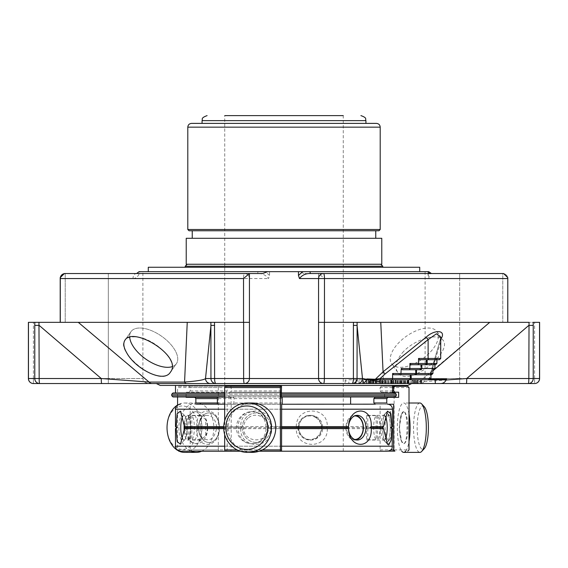 <?xml version="1.0" encoding="UTF-8"?>
<svg xmlns="http://www.w3.org/2000/svg" width="568" height="568" viewBox="0 0 568 568"><rect width="100%" height="100%" fill="white"/><g stroke="black" fill="none" stroke-linecap="round" stroke-linejoin="round"><path stroke-width="0.43" stroke-dasharray="2.84 2.13" d="M419.716 267.265L148.283 267.265M419.716 271.653L148.283 271.653L419.716 271.653M382.782 267.265L185.218 267.265L382.782 267.265M352.451 264.255L187.199 264.255L352.451 264.255M381.774 264.255L186.226 264.255M381.774 238.29L186.226 238.29M192.247 238.29L375.753 238.29L192.247 238.29M375.753 230.764L192.247 230.764L375.753 230.764M189.045 230.764L378.955 230.764M376.442 123.391L191.558 123.391M262.799 123.391L202.073 123.391M284 115.616L343.257 115.616L284 115.616M343.257 451.212L343.257 115.616L224.743 115.616L224.743 451.212L343.257 451.212L224.743 451.212M184.309 423.366A11.779 3.046 90 0 1 185.615 417.494A11.779 3.046 90 0 1 185.729 417.26A11.779 3.046 90 0 1 190.188 427.697A11.779 3.046 90 0 1 185.729 438.127A11.779 3.046 90 0 1 184.309 432.028M315.645 417.494A11.779 11.374 -90 0 0 298.576 427.697A11.779 11.374 -90 0 0 315.645 437.892A11.779 11.374 -90 0 0 315.645 417.494M354.595 439.462A11.779 8.328 -90 0 1 346.821 430.53A11.779 8.328 -90 0 1 350.74 417.494A11.779 8.328 -90 0 1 354.595 415.925M190.656 427.697A12.347 3.195 90 0 1 187.454 440.037A12.347 3.195 90 0 1 185.977 438.631A12.347 3.195 90 0 1 184.266 427.945A12.347 3.195 90 0 1 185.857 417.004A12.347 3.195 90 0 1 185.977 416.756A12.347 3.195 90 0 1 187.454 415.35A12.347 3.195 90 0 1 190.656 427.697M191.828 415.606L191.828 439.781A12.347 3.195 -90 0 0 194.37 427.697A12.347 3.195 -90 0 0 191.828 415.606L201.519 415.606L201.519 439.781L191.828 439.781M201.519 439.781A12.347 3.195 -90 0 1 200.866 440.037A12.347 3.195 -90 0 1 200.22 439.781L200.22 415.606A12.347 3.195 -90 0 1 200.866 415.35A12.347 3.195 -90 0 1 201.519 415.606M200.22 415.606L190.529 415.606L190.529 439.781A12.347 3.195 -90 0 1 187.98 427.697A12.347 3.195 -90 0 1 190.529 415.606M200.22 439.781L190.529 439.781M297.944 427.697A12.347 11.928 -90 0 0 309.865 440.037A12.347 11.928 -90 0 0 321.389 430.892A12.347 11.928 -90 0 0 315.829 417.004A12.347 11.928 -90 0 0 309.865 415.35A12.347 11.928 -90 0 0 297.944 427.697M376.172 415.606L376.172 439.781A12.347 3.195 90 0 1 373.63 427.697A12.347 3.195 90 0 1 376.172 415.606L366.481 415.606L366.481 439.781L376.172 439.781M366.481 439.781A12.347 3.195 90 0 0 367.134 440.037A12.347 3.195 90 0 0 367.78 439.781L367.78 415.606A12.347 3.195 90 0 0 367.134 415.35A12.347 3.195 90 0 0 366.481 415.606M367.78 415.606L377.471 415.606L377.471 439.781A12.347 3.195 90 0 0 380.02 427.697A12.347 3.195 90 0 0 377.471 415.606M367.78 439.781L377.471 439.781M355.951 439.909A12.347 8.733 -90 0 1 354.673 440.037A12.347 8.733 -90 0 1 346.239 430.892A12.347 8.733 -90 0 1 350.307 417.004A12.347 8.733 -90 0 1 354.673 415.35A12.347 8.733 -90 0 1 355.951 415.478M424.296 406.759A21.726 5.623 -90 0 0 417.16 427.697A21.726 5.623 -90 0 0 424.296 448.628M197.763 427.697A21.726 15.364 90 0 0 174.717 408.875A21.726 15.364 90 0 0 174.717 446.512A21.726 15.364 90 0 0 197.763 427.697M182.903 439.334A12.347 3.195 -90 0 0 183.968 440.037A12.347 3.195 -90 0 0 184.82 439.589A12.347 3.195 -90 0 0 187.163 427.697A12.347 3.195 -90 0 0 184.82 415.797A12.347 3.195 -90 0 0 183.968 415.35A12.347 3.195 -90 0 0 182.903 416.053M183.315 439.781A12.347 3.195 -90 0 1 180.787 426.433A12.347 3.195 -90 0 1 183.968 415.35A12.347 3.195 -90 0 1 184.82 415.797A12.347 3.195 -90 0 1 187.163 427.697A12.347 3.195 -90 0 1 184.82 439.589A12.347 3.195 -90 0 1 183.968 440.037A12.347 3.195 -90 0 1 183.315 439.781M298.882 427.697A12.347 11.928 90 0 1 310.803 415.35A12.347 11.928 90 0 1 322.731 427.697A12.347 11.928 90 0 1 310.803 440.037A12.347 11.928 90 0 1 298.882 427.697M385.097 416.053A12.347 3.195 90 0 0 384.685 415.606A12.347 3.195 90 0 0 384.032 415.35A12.347 3.195 90 0 0 383.18 415.797A12.347 3.195 90 0 0 380.837 427.697A12.347 3.195 90 0 0 383.18 439.589A12.347 3.195 90 0 0 384.032 440.037A12.347 3.195 90 0 0 385.097 439.334M390.322 427.697A14.818 3.834 -90 0 0 387.511 413.419A14.818 3.834 -90 0 0 386.488 412.879A14.818 3.834 -90 0 0 382.655 427.697A14.818 3.834 -90 0 0 386.488 442.507A14.818 3.834 -90 0 0 387.511 441.968A14.818 3.834 -90 0 0 390.322 427.697M390.251 427.697A14.818 3.834 90 0 1 386.417 442.507A14.818 3.834 90 0 1 385.388 441.968A14.818 3.834 90 0 1 382.584 427.697A14.818 3.834 90 0 1 385.388 413.419A14.818 3.834 90 0 1 386.417 412.879A14.818 3.834 90 0 1 390.251 427.697M419.922 403.003A24.694 6.39 -90 0 0 413.532 427.697A24.694 6.39 -90 0 0 419.922 452.384M409.017 413.973A24.694 6.39 -90 0 0 403.706 403.003A24.694 6.39 -90 0 0 397.316 427.697A24.694 6.39 -90 0 0 401.711 451.148M405.701 451.148A24.694 6.39 -90 0 0 409.017 441.414M382.853 427.633L383.492 428.634L327.289 428.634L326.224 427.633L382.853 427.633L387.518 411.14L385.388 413.419M326.295 427.697L327.282 426.625L383.492 426.625M219.454 427.697A14.818 10.473 90 0 0 208.974 412.879A14.818 10.473 90 0 0 198.502 427.697A14.818 10.473 90 0 0 208.974 442.507A14.818 10.473 90 0 0 219.454 427.697M219.504 427.697A14.818 10.473 -90 0 1 209.024 442.507A14.818 10.473 -90 0 1 198.551 427.697A14.818 10.473 -90 0 1 209.024 412.879A14.818 10.473 -90 0 1 219.504 427.697L296.858 427.633L296.262 428.634L219.482 428.634L219.475 426.625L296.269 426.625L296.858 427.633M184.494 452.384A24.694 17.459 90 0 0 201.959 427.697A24.694 17.459 90 0 0 184.494 403.003A24.694 17.459 90 0 0 177.571 405.027M177.677 450.424A24.694 17.459 90 0 0 179.041 451.148M201.69 451.212A24.694 17.459 90 0 0 213.831 427.697A24.694 17.459 90 0 0 196.372 403.003A24.694 17.459 90 0 0 178.913 427.697A24.694 17.459 90 0 0 191.054 451.212M259.185 451.212L240.314 451.212M180.517 451.212L387.482 451.212M198.005 427.633L196.769 428.634L184.508 428.634L185.147 427.633L198.005 427.633L196.769 426.625C195.541 405.893 218.829 405.822 219.475 426.625M185.104 427.697L184.508 426.625L196.769 426.625M176.506 427.633L177.273 427.633L175.498 428.634M390.798 427.697L392.502 428.634M392.502 426.625L390.727 427.633L391.494 427.633M242.231 427.697A14.818 14.314 90 0 1 256.537 412.879A14.818 14.314 90 0 1 270.851 427.697A14.818 14.314 90 0 1 256.537 442.507A14.818 14.314 90 0 1 242.231 427.697M242.245 427.697A14.818 14.314 -90 0 0 256.558 442.507A14.818 14.314 -90 0 0 270.865 427.697A14.818 14.314 -90 0 0 256.558 412.879A14.818 14.314 -90 0 0 242.245 427.697M223.749 428.634L240.711 428.634L241.776 427.633L223.728 427.633M241.705 427.697L240.718 426.625L223.749 426.625M281.664 427.633L271.142 427.633L271.738 428.634L281.664 428.634M251.922 452.384A24.694 23.849 90 0 1 228.073 427.697A24.694 23.849 90 0 1 251.922 403.003M175.498 426.625L177.273 427.633M176.194 426.625L177.145 413.745L180.482 411.14L184.508 426.625M184.508 428.634L180.482 444.247L177.138 441.606L176.194 428.634M219.482 428.634C218.957 449.565 195.456 449.558 196.769 428.634M296.269 426.625C296.184 405.864 328.006 405.815 327.282 426.625M327.289 428.634C328.197 449.551 296.07 449.579 296.262 428.634M391.806 428.634L390.862 441.606L387.504 444.219L383.492 428.634M281.664 426.625L271.731 426.625L271.142 427.633M240.711 428.634C239.831 449.565 271.944 449.572 271.738 428.634M271.731 426.625C271.816 405.879 240.008 405.808 240.718 426.625M386.694 417.615C382.853 424.899 386.46 444.034 389.634 439.682C390.969 437.829 391.65 433.831 391.679 427.697C391.643 421.534 390.969 417.537 389.634 415.705C388.682 414.775 387.703 415.414 386.694 417.615M403.706 411.644L401.626 414.171L399.247 427.711L401.633 441.237L403.706 443.743A16.053 4.153 -90 0 0 407.86 427.697A16.053 4.153 -90 0 0 403.706 411.644C408.08 412.176 408.101 443.125 403.706 443.743A16.053 4.153 -90 0 1 399.552 427.697A16.053 4.153 -90 0 1 403.706 411.644M206.035 415.393C198.523 416.117 195.797 431.779 201.988 437.687C209.556 442.444 214.47 439.114 216.727 427.697C215.769 419.262 212.198 415.165 206.035 415.393M196.372 411.644C183.159 412.183 183.102 443.161 196.372 443.743L205.701 435.748L205.701 419.638L196.372 411.644A16.053 11.346 90 0 0 185.019 427.697A16.053 11.346 90 0 0 196.372 443.743A16.053 11.346 90 0 0 207.718 427.697A16.053 11.346 90 0 0 196.372 411.644M248.685 417.615C256.686 411.076 270.404 418.907 268.352 429.607C266.442 444.353 242.976 442.649 243.594 427.697C243.707 423.494 245.404 420.135 248.685 417.615M251.922 443.743C270.751 443.217 270.858 412.269 251.922 411.644C233.427 412.176 233.327 443.125 251.922 443.743A16.053 15.499 90 0 1 236.423 427.697A16.053 15.499 90 0 1 251.922 411.644A16.053 15.499 90 0 1 267.429 427.697A16.053 15.499 90 0 1 251.922 443.743M373.865 402.982L375.221 404.238L387.419 404.175M375.221 404.238L393.645 404.238M388.271 451.148L381.256 451.148L380.12 449.899L380.12 404.238M381.256 451.148L392.971 451.148L394.107 449.899L394.107 387.553L392.971 386.304L381.256 386.304L380.12 387.553L380.12 390.94L381.256 392.197L392.502 392.197M384.671 396.961L384.671 392.197L398.644 392.197M384.671 397.337L375.008 397.337M387.639 404.175L386.772 402.982M195.861 402.982L194.639 404.238L374.66 404.175M194.639 404.238L230.26 404.238M177.571 405.133L177.571 449.899L178.601 451.148L226.44 451.148L189.179 451.148L190.209 449.899L190.209 404.238M226.44 451.148L227.157 449.899L227.157 404.238M189.179 451.148L179.729 451.148M177.571 449.899L218.304 449.899L219.028 451.148M218.304 449.899L218.304 387.553L177.571 387.553L178.601 386.304L189.179 386.304L190.209 387.553L190.209 390.94L189.179 392.197L226.44 392.197L227.157 390.94L227.157 387.553L226.44 386.304L189.179 386.304M177.571 396.961L177.571 387.553M226.44 386.304L178.601 386.304M219.028 386.304L218.304 387.553M186.098 396.961L186.098 392.197L226.44 392.197M230.615 404.175L231.112 402.982L231.112 398.594L230.395 397.337L224.282 397.337L224.282 392.197M224.282 397.337L186.098 397.337M230.395 397.337L217.381 397.337M196.244 404.175L195.151 404.175M281.558 451.148L230.665 451.148L231.197 449.899L231.197 404.238L281.664 404.238L224.672 404.175L350.619 404.175L229.16 404.175M231.197 404.238L233.483 404.238M259.377 451.148L240.129 451.148M225.205 451.148L230.665 451.148M224.672 434.584L224.672 420.803M233.746 404.175L234.115 398.594L233.583 397.337L229.074 397.337L229.074 392.197L281.231 392.197M229.074 397.337L233.583 397.337M280.386 404.175L235.415 404.175M229.074 392.197L230.665 392.197L231.197 390.94L231.197 387.553L230.665 386.304L281.558 386.304M230.665 386.304L225.205 386.304M281.558 392.197L230.665 392.197M281.664 390.94L231.197 390.94M189.179 392.197L186.098 392.197M190.209 390.94L227.157 390.94M392.502 386.304L381.256 386.304M381.256 392.197L384.671 392.197M380.12 390.94L392.502 390.94M350.619 396.961L217.381 396.961L350.619 396.961M425.908 364.727L425.56 364.727A1.257 0.887 -90 0 0 426.447 363.47L427.164 363.47M420.789 364.727L420.789 368.49L420.76 364.727L421.477 364.727M415.471 369.747L415.471 373.51L416.486 373.51L416.486 369.747L415.435 369.747L416.521 369.747M427.164 359.707L419.589 359.707M415.435 369.747L415.471 373.51A1.257 1.221 -90 0 1 414.25 374.759L415.435 373.51L416.521 373.51M420.76 364.727L421.129 364.727L421.129 368.49A1.257 0.887 -90 0 1 420.242 369.747M434.918 364.727L434.918 363.47L433.874 364.727L421.129 364.727M402.293 369.747L409.5 369.747M393.652 374.759L410.827 374.759M410.479 374.759L410.479 378.522L410.117 378.522L410.117 374.759L410.146 378.522L411.168 378.522L411.168 374.759L410.117 374.759L411.196 374.759M430.927 374.759L430.927 373.51L429.884 374.759L431.545 374.759M431.879 369.747L432.922 368.49L432.922 369.747M435.869 359.707L436.913 358.458L436.913 359.707M430.927 378.522L429.38 378.522L440.491 338.776A3.138 2.364 -164.6 0 1 440.718 338.265M370.371 383.542L366.19 383.542L370.258 383.542L370.258 379.779L366.19 379.779L370.371 379.779M366.68 379.779L356.25 379.779L356.25 383.542L380.283 383.542L376.967 383.542L376.967 379.779L383.095 379.779L375.945 379.779M459.682 383.542L459.682 378.522L459.682 383.542L376.967 383.542M382.818 383.542L371.884 383.542L383.095 383.542L382.818 379.779M393.354 383.542L382.328 383.542L393.624 383.542L393.354 379.779L388.86 379.779L408.016 379.779M433.242 383.542L421.335 383.542L433.242 383.542M412.503 383.542L414.903 383.542L411.239 383.542L412.503 383.542L412.503 379.779L421.009 379.779L407.192 379.779L407.32 383.542M439.234 359.707A1.257 1.221 90 0 0 440.456 358.458L440.456 339.607A3.138 2.364 -164.6 0 1 440.491 338.762L430.565 373.112A3.138 2.471 -162.9 0 1 431.715 371.82L430.402 379.239A1.257 0.76 90 0 1 430.054 379.694M441.861 337.392L431.715 371.82M430.501 374.035A3.138 2.471 -162.9 0 1 430.565 373.105L429.188 378.764L427.96 379.779L429.77 379.779M366.19 383.542L366.19 379.779M356.25 379.779L357.279 379.779L357.279 383.542M356.051 383.542L356.051 379.779M358.997 383.542L358.997 379.779L357.279 379.779M363.442 383.542L363.442 379.779L358.997 379.779M362.881 383.542L362.881 379.779L363.442 379.779M362.881 379.779L391.409 379.779L384.877 379.779L384.891 383.542M366.758 383.542L366.758 379.779M409.947 379.779L408.861 379.779L410.117 378.522A1.257 1.221 -90 0 1 408.925 379.779M429.55 379.779L428.158 379.779A1.257 1.221 -90 0 0 429.38 378.522L429.188 378.764M380.283 379.779L376.967 379.779M400.277 383.542L400.277 379.779M391.409 379.779L393.354 379.779M421.335 379.779L348.866 379.779L348.866 383.542L345.174 383.542L411.693 383.542L156.306 383.542M407.448 383.542L407.448 379.779M416.479 383.542L416.479 379.779M411.289 383.542L411.239 379.779L412.503 379.779M411.289 379.779L412.879 379.779M408.555 379.779L407.32 379.779M400.767 383.542L400.767 379.779M400.582 383.542L400.582 379.779M401.81 383.542L401.81 379.779M403.521 383.542L403.521 379.779M407.959 383.542L407.959 379.779M429.38 378.522L430.402 379.239M528.829 325.393L533.224 325.393L533.203 322.333L529.035 322.333L528.829 378.522L533.224 378.522A5.02 4.835 -90 0 1 528.389 383.542A5.02 0.44 90 0 0 528.829 378.522L466.747 378.522L528.829 325.393M34.776 325.393L39.171 325.393L101.253 378.522L149.072 382.072L78.27 322.333L34.797 322.333L34.776 378.522L39.171 378.522A5.02 0.44 -90 0 0 39.611 383.542A5.02 4.835 90 0 1 34.776 378.522L28.464 378.522A5.02 4.956 -90 0 0 33.42 383.542L33.42 378.522L33.42 383.542M210.948 325.393L214.597 325.393L214.519 322.333L210.891 322.333L210.948 378.522L214.597 378.522A5.02 1.349 -90 0 0 215.946 383.542A5.02 4.998 90 0 1 210.948 378.522L205.517 378.522L210.948 325.393M353.402 325.393L357.052 325.393L362.483 378.522A5.02 4.998 90 0 1 357.485 383.542L381.327 383.542A5.02 2.975 90 0 0 383.428 382.072L380.759 322.333L318.57 322.333L353.481 322.333L353.402 378.522L357.052 378.522A5.02 4.998 -90 0 1 352.053 383.542A5.02 1.349 90 0 0 353.402 378.522L324.371 378.522A5.02 0.781 -90 0 1 323.582 383.542A5.02 5.02 0 0 1 318.57 378.522L318.57 322.333L324.477 322.333L324.477 278.554L318.57 273.535L318.57 378.522L324.371 378.522L324.371 322.333M402.364 352.842C413.994 339.16 438.553 332.365 443.012 340.196C453.392 351.848 407.426 389.059 397.664 372.189C394.433 367.013 395.995 360.566 402.364 352.842M529.035 322.333L489.73 322.333L418.928 382.072L383.428 382.072M539.6 322.333L324.477 322.333M133.537 336.895C151.464 335.617 180.063 360.985 170.364 372.196C160.51 389.052 114.679 351.862 124.96 340.189C126.543 338.017 129.405 336.916 133.537 336.895M210.891 322.333L187.241 322.333L184.572 382.072L149.072 382.072A5.02 4.04 90 0 0 151.926 383.542L186.673 383.542A5.02 2.975 90 0 1 184.572 382.072C197.458 381.043 204.444 379.857 205.517 378.522A5.02 4.998 90 0 0 210.515 383.542L244.417 383.542A5.02 0.781 90 0 1 243.629 378.522L214.597 378.522L214.597 325.393M249.43 273.535L249.43 322.333L249.43 278.554L243.523 278.554A5.02 0.895 90 0 1 244.417 273.535A5.02 5.02 0 0 1 249.43 278.554L249.43 378.522A5.02 5.02 0 0 1 244.417 383.542A5.02 5.02 0 0 0 249.43 378.522L249.43 322.333L28.4 322.333L34.797 322.333L28.464 322.333L28.4 378.522L33.42 378.522L28.4 378.522M348.866 379.779L366.119 379.779L366.85 378.913M466.747 378.522L418.928 382.072A5.02 4.04 90 0 1 416.074 383.542L466.307 383.542A5.02 0.44 90 0 0 466.747 378.522M466.307 383.542L534.58 383.542L534.58 378.522L534.58 383.542A5.02 4.956 90 0 0 539.536 378.522L533.224 378.522L533.224 325.393M64.383 273.535L244.417 273.535A5.02 5.02 0 0 1 249.43 278.554A5.02 5.02 0 0 0 244.417 273.535L136.576 273.535A5.02 3.578 90 0 0 132.983 278.554L108.318 278.554L108.318 378.522L33.42 378.522L108.318 378.522L108.318 383.542L147.907 383.542L108.318 383.542L108.318 273.535L136.569 273.535L108.318 273.535L108.318 278.554L65.221 278.554L65.221 322.333L60.201 322.333L65.221 322.333L65.221 273.535L108.318 273.535L65.221 273.535L65.221 278.554L60.201 278.554M39.611 383.542L101.693 383.542A5.02 0.44 90 0 1 101.253 378.522L39.171 378.522L38.965 322.333M362.483 378.522L357.052 378.522L357.109 322.333M431.424 273.535L459.682 273.535L459.682 278.554L502.779 278.554L502.779 322.333L502.779 273.535L459.682 273.535L502.779 273.535L502.779 278.554L507.714 278.554A5.02 4.934 90 0 0 502.779 273.535L318.641 273.535M416.074 383.542L381.327 383.542M243.629 322.333L243.629 378.522L249.43 378.522A5.02 5.02 0 0 1 244.417 383.542L357.485 383.542M215.946 383.542L210.515 383.542M101.693 383.542L151.926 383.542M363.697 383.542L345.983 383.542L345.983 379.779M421.009 383.542L355.653 383.542L355.653 379.779M435.28 383.542L421.335 383.542M60.201 322.333L60.194 277.667M396.265 394.206L171.735 394.206M224.672 394.206L281.231 394.206M281.231 396.961L224.672 396.961M172.992 396.961L395.008 396.961M407.774 385.423L160.226 385.423M395.008 392.95L172.992 392.95M224.672 392.95L281.231 392.95M360.723 385.423L175.498 385.423L360.723 385.423M207.277 392.95L392.502 392.95L207.277 392.95M318.57 322.333L318.57 273.535L303.916 273.535L343.257 273.535M539.536 322.333L539.6 378.522L459.682 378.522L459.682 273.535L430.366 273.535C429.784 273.371 429.245 275.047 428.762 278.554L427.775 271.653L428.279 271.653L428.279 275.423M318.57 278.554L318.57 378.522A5.02 5.02 0 0 0 323.582 383.542A5.02 5.02 0 0 1 318.57 378.522L249.43 378.522A5.02 5.02 0 0 1 244.417 383.542A5.02 5.02 0 0 0 249.43 378.522M257.978 271.653L265.185 271.653L269.544 275.423L268.543 278.554C265.895 275.047 262.182 273.371 257.396 273.535A3.763 0.674 90 0 0 257.978 271.653L139.302 271.653L136.576 273.535L262.65 273.535M303.916 273.535L299.329 271.653L427.157 271.653A3.763 3.699 90 0 0 430.366 273.535L425.112 273.535M427.157 271.653L427.775 271.653M428.698 271.653L428.279 271.653M132.983 278.554C136.498 278.27 138.791 275.97 139.87 271.653L142.887 271.653L142.887 378.522L108.318 378.522L142.887 378.522C143.903 380.049 140.956 381.085 147.907 383.542M139.302 271.653L142.887 271.653M265.185 271.653L269.544 271.653L269.544 275.423M299.329 271.653L269.544 271.653M171.962 366.722A27.782 13.895 -144.7 0 0 176.385 363.712A27.782 13.895 -144.7 0 0 161.724 336.327A27.782 13.895 -144.7 0 0 131.016 331.627A27.782 13.895 -144.7 0 0 129.681 337.328M170.372 372.21L176.385 363.712A27.782 13.895 -144.7 0 1 145.678 359.011A27.782 13.895 -144.7 0 1 131.016 331.627A27.782 13.895 -144.7 0 1 161.724 336.327A27.782 13.895 -144.7 0 1 176.385 363.712L170.379 372.21M436.984 331.627A27.782 13.895 144.7 0 1 422.322 359.011A27.782 13.895 144.7 0 1 391.615 363.712A27.782 13.895 144.7 0 1 406.276 336.327A27.782 13.895 144.7 0 1 436.984 331.627L443.033 340.182M185.218 266.229L382.782 266.229M380.205 127.154L187.795 127.154M187.795 229.507L380.205 229.507M365.927 120.629L202.073 120.629M281.664 446.192L224.672 446.192M175.498 446.192L392.502 446.192M392.502 409.194L175.498 409.194M224.672 409.194L281.664 409.194M380.12 449.899L390.869 449.899M394.107 449.899L409.017 449.899M409.017 387.553L394.107 387.553M190.209 449.899L227.157 449.899M231.112 398.594L217.381 398.594M217.381 402.982L231.112 402.982M281.664 449.899L231.197 449.899M262.359 449.899L237.14 449.899M234.115 398.594L282.268 398.594M282.268 402.982L234.115 402.982M231.197 387.553L281.664 387.553M227.157 387.553L190.209 387.553M392.502 387.553L380.12 387.553M427.129 359.707L427.129 363.47L426.114 363.47A1.257 1.221 -90 0 1 424.892 364.727M426.114 359.707L426.114 363.47L426.447 359.707M421.811 364.727L421.811 368.49L420.789 368.49A1.257 1.221 -90 0 1 419.567 369.747M419.503 369.747L420.76 368.49L421.839 368.49M414.917 374.759A1.257 0.887 -90 0 0 415.804 373.51L415.804 369.747M436.913 358.458L440.718 358.458M430.927 373.51L432.922 373.51M432.922 368.49L434.918 368.49M434.918 363.47L436.913 363.47M409.599 379.779A1.257 0.887 -90 0 0 410.479 378.522L411.196 378.522M363.3 383.542L363.3 379.779M369.25 383.542L369.25 379.779M371.877 383.542L371.877 379.779M369.924 383.542L369.924 379.779M371.238 383.542L371.238 379.779M373.183 383.542L373.183 379.779M375.803 383.542L375.803 379.779M373.858 383.542L373.858 379.779M375.164 383.542L375.164 379.779M377.116 383.542L377.116 379.779M380.574 383.542L380.574 379.779M381.881 383.542L381.881 379.779M388.249 383.542L388.249 379.779M378.324 383.542L378.324 379.779L378.338 383.542M381.511 383.542L381.511 379.779M375.05 383.542L375.05 379.779M372.423 383.542L372.423 379.779L372.416 383.542M391.189 383.542L391.189 379.779M392.495 383.542L392.495 379.779M393.723 383.542L393.723 379.779L393.723 383.542M397.529 383.542L397.529 379.779M400.149 383.542L400.149 379.779M398.204 383.542L398.204 379.779M399.51 383.542L399.51 379.779M401.462 383.542L401.462 379.779M404.082 383.542L404.082 379.779M402.13 383.542L402.13 379.779M403.443 383.542L403.443 379.779M405.396 383.542L405.396 379.779M388.86 383.542L388.86 379.779L388.874 383.542M392.048 383.542L392.048 379.779M385.495 383.542L385.495 379.779M382.875 383.542L382.875 379.779M395.435 383.542L395.435 379.779M413.774 383.542L413.774 379.779M415.393 383.542L415.393 379.779L415.393 383.542M420.462 383.542L420.462 379.779M414.789 383.542L414.789 379.779L414.775 383.542M428.762 278.554L459.682 278.554L459.682 378.522L539.6 378.522M243.523 322.333L243.523 278.554L60.286 278.554M507.714 322.333L507.714 278.554L324.477 278.554M395.875 379.779L395.875 383.542M405.651 383.542L405.651 379.779M534.58 378.522L534.58 322.333L534.58 378.522M33.42 378.522L33.42 322.333L33.42 378.522M281.231 395.711L224.672 395.711M171.735 395.711L396.265 395.711M459.682 378.522L425.112 378.522L459.682 378.522M249.43 278.554L268.543 278.554M185.729 438.127L185.977 438.631M185.729 417.26L185.977 416.756M187.454 415.35L200.866 415.35M187.454 440.037L200.866 440.037M309.865 440.037L310.803 440.037M309.865 415.35L310.803 415.35M367.134 440.037L384.032 440.037M367.134 415.35L384.032 415.35M354.673 440.037L357.229 440.037M354.673 415.35L357.229 415.35M409.017 403.003L403.706 403.003M184.494 403.003L196.372 403.003M184.82 415.797L180.482 411.14L184.82 415.797M184.82 439.589L180.482 444.254L184.82 439.589M385.388 441.968L387.497 444.226M383.18 439.589L387.518 444.254M383.18 415.797L387.518 411.14M389.634 415.705L387.511 413.419M389.634 439.689L387.511 441.968M401.626 414.164C398.97 418.886 398.977 436.543 401.633 441.237M205.715 435.748C207.895 430.381 207.895 425.006 205.715 419.631M426.078 359.707L426.078 363.47L424.829 364.727M362.753 383.542L362.753 379.779M369.654 383.542L369.654 379.779M376.35 383.542L376.35 379.779M373.588 383.542L373.588 379.779M380.304 383.542L380.304 379.779M383.095 383.542L383.095 379.779M371.884 383.542L371.884 379.779M386.254 383.542L386.254 379.779M390.919 383.542L390.919 379.779M393.177 383.542L393.177 379.779M400.696 383.542L400.696 379.779M397.927 383.542L397.927 379.779M404.622 383.542L404.622 379.779M401.86 383.542L401.86 379.779M387.504 383.542L387.504 379.779M393.624 383.542L393.624 379.779M382.328 383.542L382.328 379.779M396.791 383.542L396.791 379.779M407.192 383.542L407.192 379.779M416.94 383.542L416.94 379.779M411.239 383.542L411.239 379.779M400.184 383.542L400.184 379.779M507.799 322.333L507.799 278.554A5.02 5.02 0 0 0 502.779 273.535M345.174 379.779L345.174 383.542M425.112 271.653L425.112 378.522C424.814 381.568 423.146 383.244 420.093 383.542M430.366 273.535L427.711 272.1L428.3 276.176M124.96 340.189L131.016 331.627L124.96 340.189M397.628 372.217L391.615 363.712"/><path stroke-width="0.85" d="M148.283 271.653L148.283 267.265L419.716 267.265L419.716 271.653M382.782 267.265L382.782 266.229L185.218 266.229L187.199 264.255M186.226 264.255L381.774 264.255L381.774 238.29L186.226 238.29L186.226 264.255M192.247 238.29L192.247 230.764M378.955 230.764L189.045 230.764L187.795 229.507L380.205 229.507L378.955 230.764M380.205 127.154L187.795 127.154C188.015 124.868 189.272 123.611 191.558 123.391L376.442 123.391C378.728 123.611 379.985 124.868 380.205 127.154L380.205 229.507M365.927 123.391L365.927 120.629L202.073 120.629L202.073 123.391L262.799 123.391M224.743 115.616L343.257 115.616M184.309 432.028A11.779 3.046 90 0 1 184.309 423.366M354.595 415.925A11.779 8.328 -90 0 1 363.236 427.697A11.779 8.328 -90 0 1 354.595 439.462M355.951 415.478A12.347 8.733 -90 0 1 363.406 427.697A12.347 8.733 -90 0 1 355.951 439.909M401.711 451.148A24.694 6.39 -90 0 0 403.706 452.384L419.922 452.384A24.694 6.39 -90 0 0 421.633 451.482L424.296 448.628A21.726 5.623 -90 0 0 428.407 427.697A21.726 5.623 -90 0 0 424.296 406.759L421.633 403.905A24.694 6.39 -90 0 0 419.922 403.003L409.017 403.003M225.823 427.697A21.726 20.988 90 0 1 257.304 408.875A21.726 20.988 90 0 1 257.304 446.512A21.726 20.988 90 0 1 225.823 427.697M182.903 416.053A12.347 3.195 -90 0 0 180.773 427.697A12.347 3.195 -90 0 0 182.903 439.334M385.097 439.334A12.347 3.195 90 0 0 387.227 427.69A12.347 3.195 90 0 0 385.097 416.053M365.962 427.697A12.347 8.733 90 0 0 357.229 415.35A12.347 8.733 90 0 0 348.496 427.697A12.347 8.733 90 0 0 357.229 440.037A12.347 8.733 90 0 0 365.962 427.697M421.633 451.482A24.694 6.39 -90 0 0 426.312 427.697A24.694 6.39 -90 0 0 421.633 403.905M403.706 452.384A24.694 6.39 -90 0 0 405.701 451.148M409.017 441.414A24.694 6.39 -90 0 0 410.096 427.697A24.694 6.39 -90 0 0 409.017 413.973M177.571 405.027A24.694 17.459 90 0 0 167.035 427.775A24.694 17.459 90 0 0 177.677 450.424M179.041 451.148A24.694 17.459 90 0 0 184.494 452.384L196.372 452.384A24.694 17.459 90 0 0 201.69 451.212M191.054 451.212A24.694 17.459 90 0 0 196.372 452.384M390.216 411.701L391.806 426.625L390.727 427.633L391.494 427.633L392.502 428.634L392.133 448.081C392.041 447.825 392.31 450.183 387.482 451.212L259.185 451.212M240.314 451.212L180.517 451.212C173.638 448.805 176.463 447.662 175.498 446.192L224.672 446.192M177.202 427.697L175.498 428.634L175.498 446.192M223.749 426.625L184.508 426.625L180.482 411.14L177.145 413.738L176.194 426.625L177.273 427.633L176.506 427.633L175.498 428.634M383.492 428.634L382.853 427.633L369.995 427.633L371.231 428.634L383.492 428.634L387.518 444.247L388.803 444.978L391.153 440.015L391.806 428.634L390.727 427.633M382.896 427.697L383.492 426.625L371.231 426.625L369.995 427.633M392.502 428.634L391.806 428.634M223.728 427.633L185.147 427.633L184.508 428.634L223.749 428.634M348.496 427.697L348.518 428.634L281.664 428.634M371.231 426.625C372.473 405.871 349.164 405.829 348.525 426.625L348.496 427.633L281.664 427.633M223.728 427.697A24.694 23.849 90 0 1 247.577 403.003A24.694 23.849 90 0 1 271.433 427.697A24.694 23.849 90 0 1 247.577 452.384A24.694 23.849 90 0 1 223.728 427.697M247.577 403.003L251.922 403.003A24.694 23.849 90 0 1 275.778 427.697A24.694 23.849 90 0 1 251.922 452.384L247.577 452.384M184.508 426.625L185.147 427.633M176.194 428.634L177.145 441.599L180.482 444.254L184.508 428.634M176.194 426.625L175.498 426.625L176.506 427.633M391.494 427.633L392.502 426.625L391.806 426.625L390.855 413.745L387.518 411.14L383.492 426.625M348.518 428.634C349.036 449.565 372.53 449.551 371.231 428.634M348.525 426.625L281.664 426.625M388.271 451.148L394.895 451.148L393.645 449.899L393.645 404.238L388.271 404.238M392.971 451.148L394.895 451.148M388.022 397.337L375.008 397.337L373.865 398.594L373.865 402.982L386.772 402.982L386.772 398.594L388.022 397.337L398.644 397.337L398.644 392.197L394.895 392.197L393.645 390.94L393.645 387.553L394.895 386.304L407.767 386.304L409.017 387.553L409.017 449.899L407.767 451.148M407.767 386.304L392.971 386.304M398.644 397.337L384.671 397.337L384.671 396.961M375.37 404.175L282.14 404.238M179.729 451.148L178.601 451.148M177.571 405.133L177.571 396.961M217.381 397.337L186.098 397.337L186.098 396.961M194.838 397.337L195.861 398.594L195.861 402.982L217.381 402.982M196.244 404.175L224.672 404.175L196.244 404.175M259.377 451.148L281.558 451.148L281.664 404.238M240.129 451.148L225.205 451.148L224.672 449.899L224.672 434.584M280.429 451.148L280.322 387.553L280.429 386.304L281.558 386.304L281.231 397.337L282.161 397.337L282.189 404.175M224.672 420.803L224.672 387.553L280.322 387.553M224.672 387.553L225.205 386.304L280.429 386.304M281.231 397.337L282.161 397.337M394.895 386.304L392.502 386.304M392.502 392.197L394.895 392.197M392.502 390.94L393.645 390.94M416.486 369.747L420.59 369.747A1.257 1.221 90 0 0 421.811 368.49L421.477 364.727L410.941 364.727L425.908 364.727A1.257 1.221 90 0 0 427.129 363.47L426.795 363.47A1.257 0.887 90 0 1 425.908 364.727A1.257 1.257 0 0 0 427.164 363.47L436.913 363.47L435.535 364.727L425.56 364.727M415.265 374.759A1.257 1.257 0 0 0 416.521 373.51L416.521 369.747L409.5 369.747L409.897 368.49L421.477 368.49A1.257 0.887 90 0 1 420.59 369.747L402.293 369.747L401.249 368.49L400.859 374.759L415.265 374.759A1.257 1.221 90 0 0 416.486 373.51L416.152 373.51A1.257 0.887 90 0 1 415.265 374.759L414.25 374.759M414.186 374.759L431.545 374.759L432.922 373.51L432.922 369.747M433.54 369.747L434.918 368.49L421.839 368.49A1.257 1.257 0 0 1 420.59 369.747M433.874 364.727L435.535 364.727M427.164 363.47L427.164 359.707L439.469 359.707L419.589 359.707L418.545 358.458L418.545 363.47L426.795 363.47L426.795 359.707M418.147 364.727L418.545 363.47L409.897 363.47L410.941 364.727M411.168 374.759L410.827 378.522A1.257 0.887 90 0 1 409.947 379.779A1.257 1.221 90 0 0 411.168 378.522L392.602 378.522L392.602 373.51L393.652 374.759L400.859 374.759M428.407 359.707L428.123 358.458L440.718 358.458L440.718 337.321L436.472 333.757L428.123 339.607L385.005 374.035L380.141 378.522L380.425 379.779L409.947 379.779A1.257 1.257 0 0 0 411.196 378.522L411.196 374.759L429.884 374.759M434.918 364.727L434.918 368.49M436.913 359.707L436.913 363.47M409.897 363.47L409.897 368.49L401.249 368.49M370.258 383.542L356.25 383.542M421.009 379.779L421.335 383.542L370.371 383.542L370.371 379.779L368.263 379.779L368.263 383.542M430.927 374.759L430.927 378.522L429.55 379.779L408.861 379.779M427.96 379.779L421.335 379.779L421.335 383.542L534.58 383.542L459.682 383.542M440.718 338.265A3.138 2.364 -164.6 0 1 441.861 337.392C445.291 329.696 433.867 329.717 425.936 337.392A3.138 0.547 50 0 1 428.123 339.607L428.123 358.458L418.545 358.458M385.005 374.035A3.138 0.568 53.2 0 0 383.066 371.82L425.936 337.392M370.258 379.779L375.945 379.779L375.945 383.542M366.68 379.779L368.263 379.779M380.304 381.845L362.483 378.522L366.63 380.013L366.85 378.913L375.349 379.239A1.257 0.994 90 0 1 374.532 379.779L368.305 379.779M380.425 379.779L374.532 379.779M366.63 380.013L363.697 383.542L357.485 383.542A5.02 4.998 -90 0 0 362.483 378.522L357.052 325.393L353.402 325.393L353.481 322.333L380.759 322.333L383.066 371.82L375.349 379.239L380.141 378.522L392.602 378.522L392.211 379.779M384.877 383.542L384.877 379.779L380.283 379.779L380.283 383.542M408.016 383.542L408.016 379.779L391.409 379.779L391.409 383.542M430.402 379.239L446.604 378.913L445.163 379.779L428.158 379.779M412.879 383.542L412.879 379.779L408.555 379.779L408.555 383.542M430.054 379.694A1.257 0.76 90 0 1 429.77 379.779L445.163 379.779M432.922 370.833L489.73 322.333L529.035 322.333L528.829 378.522A5.02 0.44 90 0 1 528.389 383.542L534.58 383.542A5.02 5.02 0 0 0 539.6 378.522L539.536 378.522A5.02 4.956 90 0 1 534.58 383.542A5.02 5.02 0 0 0 539.6 378.522L539.6 322.333L533.203 322.333L533.224 325.393L528.829 325.393L466.747 378.522L446.171 380.013L446.604 378.913M353.402 325.393L353.402 378.522A5.02 1.349 90 0 1 352.053 383.542L323.582 383.542A5.02 0.781 -90 0 0 324.371 378.522L318.57 378.522A5.02 5.02 0 0 0 323.582 383.542A5.02 5.02 0 0 1 318.57 378.522L318.57 322.333L507.714 322.333L507.806 277.667L503.617 273.535L502.779 273.535M214.597 325.393L210.948 325.393L205.517 378.522C204.444 379.857 197.465 381.043 184.572 382.072L187.241 322.333L214.519 322.333L214.597 378.522L210.948 378.522A5.02 4.998 90 0 0 215.946 383.542A5.02 1.349 -90 0 1 214.597 378.522L243.629 378.522A5.02 0.781 90 0 0 244.417 383.542A5.02 5.02 0 0 0 249.43 378.522L249.43 322.333L78.27 322.333L149.072 382.072L184.572 382.072A5.02 2.975 -90 0 0 186.673 383.542L151.926 383.542A5.02 4.04 -90 0 1 149.072 382.072L101.253 378.522L39.171 325.393L34.776 325.393L34.797 322.333L38.965 322.333L39.171 378.522L34.776 378.522A5.02 4.835 90 0 0 39.611 383.542A5.02 0.44 -90 0 1 39.171 378.522L101.253 378.522A5.02 0.44 -90 0 0 101.693 383.542L33.42 383.542A5.02 4.956 -90 0 1 28.464 378.522L34.776 378.522L34.776 325.393M126.728 352.842C135.312 368.859 163.74 383.606 170.372 372.21C183.4 356.683 133.118 325.812 124.96 340.189C123.007 343.228 123.597 347.453 126.728 352.842M357.485 383.542L352.053 383.542A5.02 4.998 -90 0 0 357.052 378.522L324.371 378.522L324.371 322.333M466.307 383.542L528.389 383.542A5.02 4.835 -90 0 0 533.224 378.522L466.747 378.522A5.02 0.44 -90 0 1 466.307 383.542L435.28 383.542L435.28 379.779M529.035 322.333L507.714 322.333M357.109 322.333L357.052 378.522L362.483 378.522M310.021 271.653L302.815 271.653L298.456 275.423L299.457 278.554C302.105 275.047 305.818 273.371 310.604 273.535L431.424 273.535L428.698 271.653L310.021 271.653A3.763 0.674 -90 0 0 310.604 273.535L323.582 273.535A5.02 5.02 0 0 0 318.57 278.554L324.477 278.554A5.02 0.895 -90 0 0 323.582 273.535L503.617 273.535M28.464 322.333L28.464 378.522L28.4 322.333L60.201 322.333L60.201 277.667L64.383 273.535L65.221 273.535A5.02 5.02 0 0 0 60.201 278.554L60.286 278.554A5.02 4.934 -90 0 1 65.221 273.535L249.43 273.535L249.43 378.522L318.57 378.522A5.02 5.02 0 0 0 323.582 383.542L210.515 383.542A5.02 4.998 -90 0 1 205.517 378.522L210.948 378.522L210.891 322.333M38.965 322.333L78.27 322.333L60.286 322.333L60.286 278.554L243.523 278.554L249.359 273.535M28.4 322.333L28.4 378.522A5.02 5.02 0 0 0 33.42 383.542L39.611 383.542M151.926 383.542L101.693 383.542M210.515 383.542L156.306 383.542L160.226 385.423L407.774 385.423L411.693 383.542M215.946 383.542L345.983 383.542M355.653 383.542L348.866 383.542M440.413 383.542C442.962 383.57 444.879 382.399 446.171 380.013M318.57 322.333L318.57 278.554L299.457 278.554M224.672 395.711L171.735 395.711L171.735 394.206L224.672 394.206M281.231 394.206L396.265 394.206L396.265 395.711L281.231 395.711M396.265 395.711L395.008 396.961L281.231 396.961M224.672 396.961L172.992 396.961L171.735 395.711M171.735 394.206L172.992 392.95L224.672 392.95M281.231 392.95L395.008 392.95L396.265 394.206M323.582 273.535A5.02 5.02 0 0 0 318.57 278.554A5.02 5.02 0 0 1 323.582 273.535M139.11 271.66L136.569 273.535L139.203 271.653L267.713 271.653L262.65 273.535L249.43 273.535M425.112 273.535L343.257 273.535M302.815 271.653L298.456 271.653L298.456 275.423M267.713 271.653L298.456 271.653M129.681 337.328A27.782 13.895 -144.7 0 0 146.04 359.267A27.782 13.895 -144.7 0 0 171.962 366.722M392.502 446.192L281.664 446.192M175.498 426.625L175.498 409.194L224.672 409.194M281.664 409.194L392.502 409.194L392.502 426.625M390.869 449.899L393.645 449.899M386.772 398.594L373.865 398.594M217.381 398.594L195.861 398.594M280.322 449.899L262.359 449.899M237.14 449.899L224.672 449.899M393.645 387.553L392.502 387.553M416.521 373.51L432.922 373.51M416.152 369.747L416.152 373.51L392.602 373.51M411.196 378.522L430.927 378.522M379.736 383.542L379.736 379.779M373.29 383.542L373.29 379.779M390.869 383.542L390.869 379.779M395.413 383.542L395.413 379.779M417.842 383.542L417.842 379.779M533.224 325.393L533.224 378.522L539.536 378.522L539.536 322.333M324.477 322.333L324.477 278.554L507.714 278.554M249.43 378.522L243.629 378.522L243.629 322.333M243.523 322.333L243.523 278.554M382.782 266.229L380.801 264.255M185.218 267.265L185.218 266.229M375.753 238.29L375.753 230.764M187.795 127.154L187.795 229.507M365.927 120.629C364.961 119.166 367.787 118.023 360.907 115.616M202.073 120.629C202.996 119.372 200.085 118.194 207.093 115.616M175.498 409.194C175.796 406.148 177.472 404.473 180.517 404.175M392.502 409.194C392.204 406.148 390.528 404.473 387.482 404.175M350.619 404.175L350.619 396.961M217.381 404.175L217.381 396.961M421.839 364.727L421.839 368.49M440.718 358.458L439.469 359.707M414.903 383.542L414.903 379.779M28.4 378.522A5.02 5.02 0 0 0 33.42 383.542M539.6 322.333L539.6 378.522M507.799 322.333L507.799 277.667M60.201 322.333L60.201 278.554M392.502 392.95L392.502 385.423M175.498 392.95L175.498 385.423"/></g></svg>
